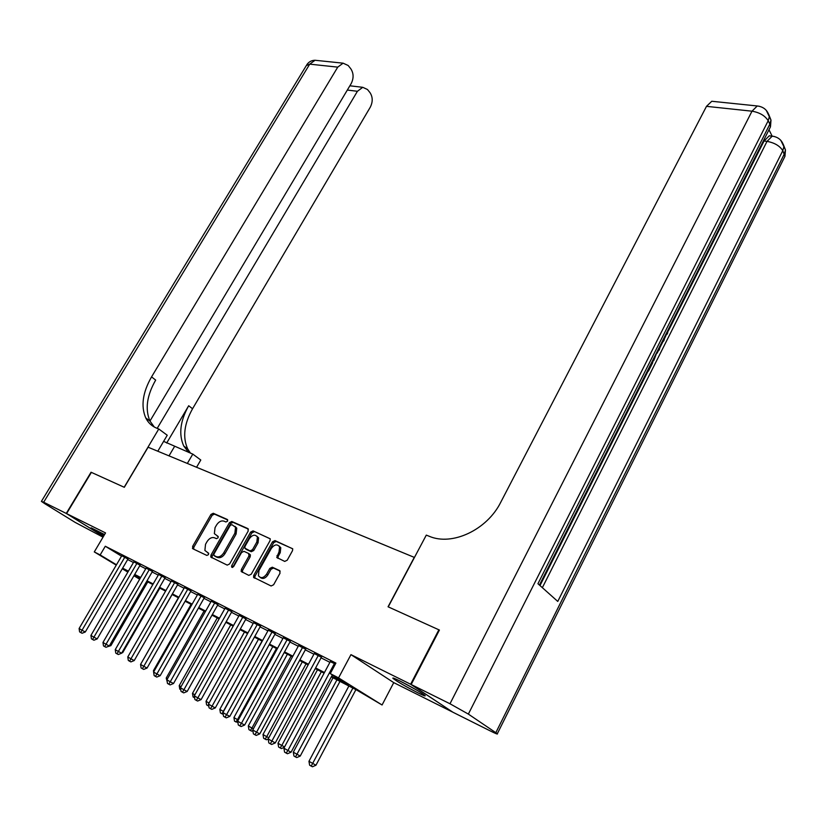 <?xml version="1.0" encoding="UTF-8"?>
<svg xmlns="http://www.w3.org/2000/svg" width="827" height="827" viewBox="0 0 827 827"><rect width="100%" height="100%" fill="white"/><g stroke="black" fill="none" stroke-linecap="round" stroke-linejoin="round"><path stroke-width="1.24" d="M227.559 521.165L227.342 519.49L213.263 513.267L210.947 514.456L192.619 546.389L192.887 548.787L206.843 555.434L208.497 554.607L208.642 553.253L204.879 550.451L205.53 544.29L207.07 541.592C209.303 538.243 211.815 536.981 214.586 537.819L216.416 538.656L218.059 537.829L218.204 536.506L214.369 533.663L215.041 527.657L216.571 524.98C218.793 521.641 221.295 520.369 224.076 521.175L225.916 521.992L227.559 521.165M400.02 681.045C394.5 678.326 392.163 677.447 393.011 678.409C397.425 681.748 405.685 686.534 417.79 692.778C423.465 695.579 425.874 696.489 425.026 695.517C420.54 692.137 412.208 687.309 400.02 681.045M104.584 534.531L91.115 527.822L103.882 535.71M284.715 561.419L287.227 560.199L292.51 550.679L292.727 548.828L274.988 540.579L272.517 541.799L253.755 575.365L253.558 577.318L271.091 585.981L273.613 584.772L280.043 573.173L279.629 570.599L272.3 567.208L269.809 568.418L266.635 574.124C263.534 578.145 260.805 578.683 258.427 575.747L258.965 570.527L271.328 548.404C274.492 544.352 277.241 543.835 279.598 546.864L279.03 551.857L276.756 557.45L284.715 561.419M452.41 711.902L410.626 684.239L438.868 629.802L388.059 606.78L414.275 557.377L148.105 447.211L124.308 487.299L91.383 472.382L66.584 513.598L105.536 532.919L94.288 551.919L100.16 554.938L105.298 546.244L335.896 663.089L330.273 673.612L338.563 677.892L382.074 704.986L356.675 690.028L331.307 676.899M410.626 684.239L350.958 654.643L338.563 677.892M248.224 531.006L247.873 528.587L231.798 521.475L229.441 522.664L210.978 555.082L210.771 557.026L227.218 565.12L229.627 563.931L248.224 531.006M253.062 530.882L270.243 538.842L270.026 540.693L251.274 574.186L248.813 575.385L241.174 571.457L241.381 569.493L248.979 555.971L248.627 553.48L243.965 551.33L241.546 552.539L233.648 566.536L231.581 566.991L231.725 565.616L250.643 532.081L253.062 530.882L270.222 538.791M66.584 513.598L103.468 536.423M127.968 559.031L121.755 555.765M140.083 565.182L133.819 561.884M152.426 571.447L146.11 568.128M165.018 577.846L158.639 574.496M177.846 584.358L171.406 580.978M190.934 590.995L184.431 587.594M204.279 597.776L197.705 594.344M217.883 604.682L211.257 601.219M231.777 611.732L225.068 608.248M245.939 618.927L239.179 615.412M260.412 626.266L253.569 622.721M275.174 633.771L268.268 630.184M290.246 641.421L283.268 637.813M305.649 649.236L298.599 645.598M321.383 657.227L314.25 653.557M105.298 546.244L121.517 556.168M127.658 559.548L133.457 562.505M139.773 565.709L145.748 568.749M152.116 571.984L158.277 575.116M164.707 578.383L171.044 581.598M177.536 584.906L184.07 588.224M190.613 591.553L197.353 594.975M203.959 598.334L210.895 601.86M217.573 605.25L224.717 608.879M231.457 612.3L238.817 616.043M245.619 619.506L253.217 623.362M260.081 626.856L267.917 630.836M274.843 634.361L282.917 638.465M289.926 642.021L298.247 646.249M305.318 649.846L313.909 654.209M321.052 657.837L329.901 662.334M330.252 661.693L335.421 663.978M350.958 654.643L393.745 682.626L452.379 711.964M393.745 682.626L382.074 704.986M331.658 676.238L348.415 684.901L330.273 673.612M122.623 568.17L128.412 571.157M134.708 574.414L140.673 577.494M147.03 580.781L153.171 583.955M159.59 587.273L165.917 590.55M172.388 593.889L178.901 597.259M185.444 600.64L192.153 604.113M198.759 607.525L205.675 611.101M212.332 614.544L219.465 618.234M226.195 621.708L233.545 625.512M240.326 629.016L247.914 632.934M254.768 636.48L262.572 640.522M269.499 644.099L277.552 648.265M284.55 651.883L292.851 656.173M299.912 659.822L308.481 664.257M315.614 667.937L324.453 672.506M100.16 554.938L116.473 564.769M139.67 579.231L133.922 575.768M127.854 572.119L122.272 568.759M116.256 565.141L94.288 551.919M134.129 575.406L139.877 578.869M324.101 673.168L315.263 668.598M308.13 664.908L299.56 660.473M292.5 656.824L284.199 652.524M277.21 648.906L269.147 644.74M262.231 641.152L254.416 637.11M247.562 633.565L239.985 629.636M233.193 626.132L225.843 622.317M219.124 618.844L211.991 615.154M205.334 611.701L198.418 608.124M191.823 604.713L185.103 601.239M178.57 597.849L172.047 594.479M165.576 591.129L159.249 587.852M152.84 584.534L146.699 581.36M140.342 578.063L134.377 574.982M254.912 576.14L253.972 577.825M253.91 577.773L254.85 576.088M218.245 536.599L217.232 536.134M208.673 553.304L207.701 552.849M227.756 519.997L214.472 514.115L212.157 515.293L193.849 547.195L193.663 549.159M248.431 529.146L233.007 522.313L230.64 523.512L212.208 555.899L212.032 557.894M231.86 524.638L230.195 525.476L213.976 553.976L213.842 555.331L216.136 556.612C218.948 557.491 221.491 556.23 223.755 552.818L234.878 533.219L235.561 527.275L231.86 524.638M215.247 556.395L214.193 555.692M235.013 526.354L236.76 528.122L236.088 534.056L224.985 553.635C222.721 557.047 220.178 558.308 217.367 557.429L215.423 556.509M248.937 553.687L250.405 554.886L250.199 556.798L242.6 570.31L242.456 572.367M254.261 531.73L251.842 532.929L232.707 567.374M256.835 542.005L257.404 537.023C255.109 534.159 252.431 534.707 249.372 538.656L245.061 546.296L244.854 548.187L250.074 550.896L252.514 549.697L256.835 542.005L258.034 542.843L258.603 537.87L256.897 536.206M246.312 549.386L245.412 548.766M258.034 542.843L253.724 550.524L251.284 551.733L246.622 549.593M279.03 545.944L280.787 547.712L280.229 552.705L278.172 556.395L278.006 558.37M260.236 577.463C262.8 579.313 265.333 578.476 267.845 574.941L266.635 574.124M280.188 571.126L273.51 568.035L271.018 569.245L267.845 574.941M292.686 548.746L276.177 541.437L273.716 542.646L254.974 576.181L254.84 578.249M109.815 645.07L110.88 645.639L147.754 581.908M110.88 645.639L107.427 646.745M124.846 557.119L82.028 630.236L79.103 628.52L121.858 555.599M128.061 558.866L85.305 631.983L82.028 630.236L80.777 632.572L79.599 631.88L79.103 628.52M85.305 631.983L82.08 633.265L80.777 632.572M413.769 688.415L405.168 683.691M402.304 682.203L416.57 690.028M66.253 513.433L91.053 472.238L124.184 487.248L158.774 428.986L156.748 428.19C151.817 426.184 148.157 422.762 145.748 417.924C140.724 406.119 142.668 392.432 151.558 376.885L337.747 67.132L309.722 64.144L43.666 502.227L66.253 513.433L103.447 536.444M187.336 463.44L192.794 454.106L163.612 441.38M192.794 454.106L200.785 460.008L196.568 467.265M158.774 428.986L167.24 435.24L157.802 451.222M157.202 428.365L357.419 91.28L362.753 87.311L367.477 89.502L370.01 92.645C372.822 96.997 372.925 101.814 370.32 107.128L192.557 408.755C184.101 423.869 182.478 437.266 187.698 448.947L190.489 453.165M188.618 452.41L183.739 446.022C178.539 434.33 180.193 420.912 188.69 405.747L166.682 443.024M43.666 502.227L41.402 501.379L44.834 503.715L75.205 522.416L103.024 537.157M154.308 427.042L149.966 421.046L351.165 83.61C353.842 78.214 353.708 73.262 350.782 68.755L348.157 65.488L343.091 63.172L337.747 67.132M145.748 417.924L149.966 421.046C144.921 409.241 146.824 395.595 155.672 380.089L151.558 376.885M539.99 585.557L648.12 371.034M652.503 362.35L653.506 360.355M657.103 353.212L658.519 350.41M659.595 348.26L663.171 341.189M664.04 339.452L665.704 336.155M668.423 330.748L764.055 141.014L769.275 135.793L771.084 136.01M772.129 136.135L768.996 129.756M411.174 684.508L452.907 712.233L490.949 731.264C495.911 733.725 498.03 734.541 497.327 733.714L468.361 714.094L449.991 703.767L411.174 684.508L439.416 630.05L388.235 606.863L426.298 535.11L429.244 536.278C452.08 546.213 487.031 529.962 500.769 502.227L706.485 106.342L711.778 101.266L713.742 101.473M449.991 703.767L752.001 111.19C759.61 112.482 765.006 115.656 768.19 120.732L769.854 124.133L537.943 583.728L557.77 601.436L782.787 150.659L784.947 156.344L783.769 158.712M651.976 361.844L652.72 362.66L648.461 371.116L647.438 370.858M648.461 371.116L647.768 370.196M657.31 351.279L653.847 360.438L653.154 359.497M653.847 360.438L652.813 360.179M659.346 347.226L659.719 348.767L658.861 350.493L658.499 348.901M663.378 339.235L664.37 339.556L663.502 341.262L662.53 340.91M658.861 350.493L657.827 350.234M663.502 341.262L662.479 341.024M667.451 331.151L666.521 333.002M668.567 328.929L667.42 333.705L664.65 336.703M122.179 652.255L122.758 652.565L159.828 588.152M122.758 652.565L121.765 652.968M134.78 659.584L172.13 594.52M178.384 597.756L141.128 663.43M191.099 604.341L153.46 670.625L154.163 671.038M153.657 671.917L153.46 670.625M136.962 563.27L93.906 637.172L90.918 635.425L133.912 561.719M140.176 565.017L97.183 638.92L93.906 637.172L92.624 639.519L91.425 638.826L90.918 635.425M97.183 638.92L93.937 640.222L92.624 639.519M149.315 569.534L106.021 644.243L102.972 642.465L146.203 567.963M152.53 571.281L109.288 645.99L106.021 644.243L104.709 646.611L103.489 645.897L102.972 642.465M109.288 645.99L106.021 647.303L104.709 646.611M161.906 575.923L118.364 651.459L115.253 649.64L158.732 574.32M165.121 577.659L121.631 653.196L118.364 651.459L117.02 653.837L115.78 653.113L115.253 649.64M121.631 653.196L118.333 654.529L117.02 653.837M174.745 582.435L130.955 658.809L127.782 656.958L171.509 580.802M177.95 584.172L134.222 660.556L130.955 658.809L129.591 661.207L128.319 660.463L127.782 656.958M134.222 660.556L130.893 661.9L129.591 661.207M204.062 611.05L166.217 678.068L167.468 678.791M167.209 681.799L166.217 678.068M187.832 589.082L143.795 666.314L140.559 664.422L184.535 587.408M191.037 590.809L147.061 668.051L143.795 666.314L142.399 668.723L141.107 667.968L140.559 664.422M147.061 668.051L143.712 669.415L142.399 668.723M217.274 617.883L179.221 685.655L181.041 686.71M180.782 689.749L179.779 689.16L179.221 685.655M201.178 595.853L156.892 673.964L153.595 672.041L197.818 594.148M204.383 597.58L160.159 675.7L156.892 673.964L155.476 676.393L154.153 675.618L153.595 672.041M160.159 675.7L156.779 677.086L155.476 676.393M230.754 624.861L192.484 693.388L194.903 694.794M194.645 697.854L193.063 696.934L192.484 693.388M214.793 602.759L170.259 681.779L166.889 679.815L211.361 601.022M217.997 604.475L173.525 683.505L170.259 681.779L168.811 684.218L167.468 683.433L166.889 679.815M173.525 683.505L170.114 684.911L168.811 684.218M244.492 631.973L206.026 701.286L209.055 703.053M208.797 706.103L206.605 704.873L206.026 701.286M208.569 704.707L207.97 705.669M228.686 609.809L183.904 689.749L180.462 687.744L225.192 608.041M231.891 611.525L187.16 691.475L183.904 689.749L182.426 692.209L181.051 691.403L180.462 687.744M187.16 691.475L183.728 692.892L182.426 692.209M258.5 639.219L219.827 709.339L223.331 711.375L262.056 641.059M223.218 714.373L220.427 712.957L219.827 709.339M221.822 713.784L223.507 711.468M242.869 617.004L197.829 697.885L194.324 695.838L239.292 615.195M246.064 618.71L201.085 699.601L197.829 697.885L196.319 700.366L194.914 699.539L194.324 695.838M201.085 699.601L197.622 701.048L196.319 700.366M272.807 646.621L233.927 717.557L237.494 719.635L276.425 648.502M237.876 722.416L234.527 721.216L233.927 717.557M235.953 722.054L237.494 719.635L238.279 720.048M257.342 624.354L212.053 706.196L208.466 704.097L253.693 622.504M260.536 626.049L215.299 707.902L212.053 706.196L210.513 708.687L209.076 707.85L208.466 704.097M215.299 707.902L211.805 709.37L210.513 708.687M287.393 654.178L248.307 725.941L251.946 728.07L291.094 656.09M252.855 730.623L251.615 731.151L248.927 729.652L248.307 725.941M250.374 730.499L251.946 728.07L253.372 728.814M272.114 631.849L226.577 714.673L222.918 712.543L268.393 629.957M275.298 633.534L229.813 716.389L226.577 714.673L224.996 717.185L223.538 716.327L222.918 712.543M229.813 716.389L226.298 717.867L224.996 717.185M302.289 661.889L262.996 734.51L266.707 736.671L306.062 663.833M314.394 653.299L268.155 738.966L266.346 739.772L263.617 738.253L262.996 734.51M265.105 739.131L266.707 736.671L268.796 737.777M287.207 639.509L241.412 723.346L237.669 721.165L283.403 637.576M290.38 641.183L244.637 725.041L241.412 723.346L239.799 725.868L238.3 724.99L237.669 721.165M244.637 725.041L241.091 726.551L239.799 725.868M317.496 669.756L277.986 743.256L281.79 745.468L321.341 671.751M284.374 747.288L281.376 748.58L278.627 747.05L277.986 743.256M280.146 747.939L281.79 745.468L284.571 746.926M302.62 647.324L256.566 732.205L252.752 729.972L298.733 645.36M305.783 648.988L259.781 733.89L256.566 732.205L254.923 734.738L253.393 733.849L252.752 729.972M259.781 733.89L256.215 735.42L254.923 734.738M333.023 677.789L293.306 752.188L300.242 756.054L339.98 681.396M300.242 756.054L296.738 757.573L295.508 756.932L336.951 679.825M295.508 756.932L293.957 756.023L293.306 752.188M275.267 742.935L271.659 744.476L270.377 743.814L268.816 742.894L268.155 738.966L275.267 742.935L321.517 656.969M318.364 655.315L270.377 743.814M348.88 685.996L308.957 761.316L315.966 765.223L355.91 689.635M315.966 765.223L312.43 766.763L311.21 766.122L352.891 688.074M311.21 766.122L309.618 765.192L308.957 761.316M334.449 663.481L287.899 750.502L283.899 748.166L330.397 661.424M332.361 674.915L291.094 752.177L287.899 750.502L286.173 753.077L284.581 752.146L283.899 748.166M291.094 752.177L287.455 753.748L286.173 753.077M193.849 547.195L192.619 546.389M212.157 515.293L210.947 514.456M214.472 514.115L213.263 513.267M212.208 555.899L210.978 555.082M230.64 523.512L229.441 522.664M233.007 522.313L231.798 521.475M217.367 557.429L216.136 556.612M224.985 553.635L223.755 552.818M236.088 534.056L234.878 533.219M242.6 570.31L241.381 569.493M250.199 556.798L248.979 555.971M232.945 566.433L231.725 565.616M251.842 532.929L250.643 532.081M251.284 551.733L250.074 550.896M253.724 550.524L252.514 549.697M278.172 556.395L276.973 555.558M280.229 552.705L279.03 551.857M271.018 569.245L269.809 568.418M273.51 568.035L272.3 567.208M254.974 576.181L253.755 575.365M273.716 542.646L272.517 541.799M276.177 541.437L274.988 540.579M188.69 405.747L192.557 408.755M357.419 91.28L347.319 90.06M41.474 501.265L306.3 65.612L309.722 64.144L315.046 60.268L317.217 60.495M169.018 455.863L174.435 446.663M495.859 732.619L784.368 153.894L785.464 149.935L783.221 144.28M766.267 110.342L769.337 116.69L768.19 120.732L468.361 714.094M759.403 106.28L757.263 105.97L752.001 111.19L706.485 106.342M542.357 587.677L767.022 141.376L764.055 141.014M539.431 585.061L770.475 126.82L770.991 120.101L769.854 124.133L770.475 126.82L769.182 129.384M711.778 101.266L757.263 105.97C763.745 106.776 767.776 110.353 769.337 116.69L770.991 120.101L768.697 114.364M767.022 141.376C774.486 142.74 779.747 145.831 782.787 150.659L783.893 146.689C782.425 140.549 778.538 137.034 772.232 136.145L767.022 141.376M774.248 136.465L769.275 135.793M780.833 140.373L785.464 149.935L784.947 156.344L497.327 733.714M193.652 549.128L192.412 548.322M212.001 557.843L210.771 557.026M236.76 528.122L235.561 527.275M242.404 572.263L241.174 571.457M250.405 554.886L249.185 554.059M232.273 567.446L231.581 566.991M258.603 537.87L257.404 537.023M277.965 558.287L276.756 557.45M280.787 547.712L279.598 546.864M254.778 578.135L253.558 577.318M183.739 446.022L187.698 448.947M362.753 87.311L349.862 85.791M343.091 63.172L315.046 60.268C311.541 60.33 308.791 61.818 306.786 64.754"/></g></svg>
